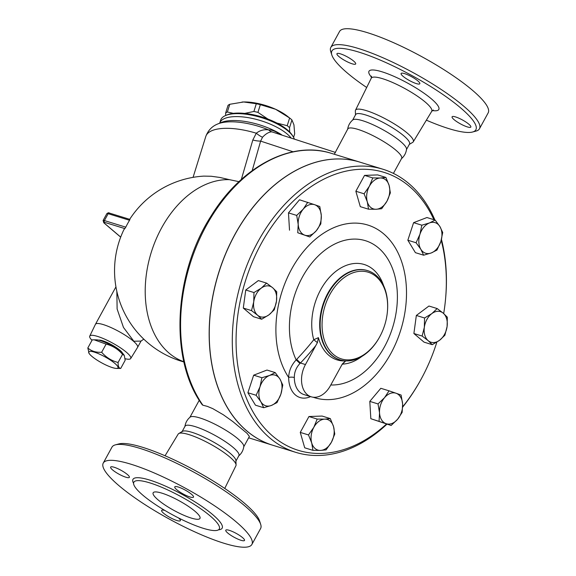 <?xml version="1.0" encoding="UTF-8"?>
<svg xmlns="http://www.w3.org/2000/svg" width="576" height="576" viewBox="0 0 576 576"><rect width="100%" height="100%" fill="white"/><g stroke="black" fill="none" stroke-linecap="round" stroke-linejoin="round"><path stroke-width="0.86" d="M260.705 524.426L259.61 520.985A82.058 16.848 -151.3 0 0 244.231 503.035A82.058 16.848 -151.3 0 0 174.982 460.253A82.058 16.848 -151.3 0 0 118.858 443.923L115.373 444.859A84.73 17.395 28.7 0 1 173.318 461.722A84.73 17.395 28.7 0 1 244.822 505.894A84.73 17.395 28.7 0 1 260.705 524.426A84.73 17.395 28.7 0 1 260.604 528.538L251.885 544.457A84.73 17.395 -151.3 0 0 236.102 521.813A84.73 17.395 -151.3 0 0 156.91 474.127A84.73 17.395 -151.3 0 0 103.248 463.082A84.73 17.395 -151.3 0 0 169.207 519.026A84.73 17.395 -151.3 0 0 251.885 544.457M224.741 488.448L235.93 465.71A32.911 6.761 -151.3 0 0 236.081 464.926A32.911 6.761 -151.3 0 0 229.766 456.97A32.911 6.761 -151.3 0 0 200.714 439.207A32.911 6.761 -151.3 0 0 178.762 433.548A32.911 6.761 -151.3 0 0 178.186 434.095L165.06 455.767M103.248 463.082L111.967 447.156A84.73 17.395 28.7 0 1 115.373 444.859M210.211 515.974A48.701 10.001 -151.3 0 0 164.693 488.563A48.701 10.001 -151.3 0 0 133.848 482.213A48.701 10.001 -151.3 0 0 171.756 514.375A48.701 10.001 -151.3 0 0 219.283 528.991A48.701 10.001 -151.3 0 0 210.211 515.974M227.765 533.038A10.678 2.189 28.7 0 1 225.778 530.186A10.678 2.189 28.7 0 1 236.189 533.39A10.678 2.189 28.7 0 1 244.505 540.439A10.678 2.189 28.7 0 1 237.744 539.05A10.678 2.189 28.7 0 1 227.765 533.038M190.001 496.98A10.678 2.189 28.7 0 1 179.575 491.81A10.678 2.189 28.7 0 1 174.773 486.871A10.678 2.189 28.7 0 1 185.191 490.075A10.678 2.189 28.7 0 1 193.5 497.124A10.678 2.189 28.7 0 1 190.001 496.98M127.368 474.494A10.678 2.189 28.7 0 1 129.362 477.353A10.678 2.189 28.7 0 1 118.944 474.149A10.678 2.189 28.7 0 1 110.635 467.1A10.678 2.189 28.7 0 1 117.396 468.49A10.678 2.189 28.7 0 1 127.368 474.494M178.502 517.925A10.678 2.189 28.7 0 1 180.36 520.668A10.678 2.189 28.7 0 1 169.949 517.464A10.678 2.189 28.7 0 1 161.633 510.415A10.678 2.189 28.7 0 1 164.981 510.516M195.005 511.286A26.683 5.479 -151.3 0 0 170.057 496.267A26.683 5.479 -151.3 0 0 153.158 492.782A26.683 5.479 -151.3 0 0 173.93 510.408A26.683 5.479 -151.3 0 0 199.973 518.414A26.683 5.479 -151.3 0 0 195.005 511.286M236.081 464.926L235.93 460.606A30.686 6.3 -151.3 0 0 230.04 453.182A30.686 6.3 -151.3 0 0 202.946 436.63A30.686 6.3 -151.3 0 0 182.484 431.352L178.762 433.548M235.757 461.383L238.896 455.659A30.686 6.3 -151.3 0 0 233.179 447.458A30.686 6.3 -151.3 0 0 204.494 430.186A30.686 6.3 -151.3 0 0 185.062 426.182M238.55 456.062C241.538 453.55 243.288 450.36 243.799 446.486A30.686 6.3 -151.3 0 0 237.924 438.797A30.686 6.3 -151.3 0 0 210.319 422.006A30.686 6.3 -151.3 0 0 190.145 417.118M366.689 87.487A82.058 16.848 28.7 0 1 331.819 54.95A82.058 16.848 28.7 0 1 376.646 58.586A82.058 16.848 28.7 0 1 460.584 107.856A82.058 16.848 28.7 0 1 472.572 132.012A82.058 16.848 28.7 0 1 426.37 120.168M338.947 56.563A10.678 2.189 28.7 0 1 336.96 53.705A10.678 2.189 28.7 0 1 347.371 56.909A10.678 2.189 28.7 0 1 355.68 63.958A10.678 2.189 28.7 0 1 348.926 62.568A10.678 2.189 28.7 0 1 338.947 56.563M404.597 73.627A10.678 2.189 28.7 0 1 415.022 78.797A10.678 2.189 28.7 0 1 419.825 83.736A10.678 2.189 28.7 0 1 409.406 80.532A10.678 2.189 28.7 0 1 401.098 73.483A10.678 2.189 28.7 0 1 404.597 73.627M468.835 124.2A10.678 2.189 28.7 0 1 470.83 127.051A10.678 2.189 28.7 0 1 460.411 123.847A10.678 2.189 28.7 0 1 452.102 116.798A10.678 2.189 28.7 0 1 458.863 118.188A10.678 2.189 28.7 0 1 468.835 124.2M409.327 144.36L412.668 142.387A32.911 6.761 -151.3 0 0 413.244 141.84A32.911 6.761 -151.3 0 0 407.138 132.991A32.911 6.761 -151.3 0 0 376.25 114.408A32.911 6.761 -151.3 0 0 355.5 110.225A32.911 6.761 -151.3 0 0 355.349 111.01L355.486 114.89M472.572 132.012L476.057 131.076A84.73 17.395 -151.3 0 0 479.462 128.779A84.73 17.395 -151.3 0 0 463.68 106.135A84.73 17.395 -151.3 0 0 384.487 58.442A84.73 17.395 -151.3 0 0 330.826 47.398A84.73 17.395 -151.3 0 0 330.725 51.509L331.819 54.95M479.462 128.779L488.182 112.853A84.73 17.395 -151.3 0 0 472.399 90.216A84.73 17.395 -151.3 0 0 393.199 42.523A84.73 17.395 -151.3 0 0 339.545 31.478L330.826 47.398M434.894 219.989A148.111 102.326 107.1 0 0 408.96 183.65A148.111 102.326 107.1 0 0 382.99 169.258A148.111 102.326 107.1 0 0 241.567 280.649A148.111 102.326 107.1 0 0 295.718 452.326A148.111 102.326 107.1 0 0 386.942 424.188M402.667 407.11A148.111 102.326 107.1 0 0 419.94 381.298L420.336 380.592A145.44 100.483 -72.9 0 1 402.674 406.807M441.223 240.336A145.44 100.483 -72.9 0 1 445.579 298.706L445.651 297.907A148.111 102.326 107.1 0 0 441.468 239.45M295.718 452.326L272.671 445.219A148.111 102.326 -72.9 0 1 218.527 273.542A148.111 102.326 -72.9 0 1 359.942 162.151L382.99 169.258M406.498 149.53L409.507 144.029A30.686 6.3 -151.3 0 0 403.79 135.828A30.686 6.3 -151.3 0 0 375.106 118.555A30.686 6.3 -151.3 0 0 355.673 114.552L352.656 120.053M401.292 158.825C404.273 156.305 406.022 153.115 406.534 149.249A30.686 6.3 -151.3 0 0 400.658 141.552A30.686 6.3 -151.3 0 0 373.054 124.762A30.686 6.3 -151.3 0 0 352.879 119.873C349.891 122.386 348.142 125.575 347.638 129.449M393.422 173.405L401.63 158.414A30.686 6.3 -151.3 0 0 395.914 150.214A30.686 6.3 -151.3 0 0 367.229 132.941A30.686 6.3 -151.3 0 0 347.796 128.938L334.303 154.253M94.198 339.818L96.595 339.854A16.675 3.427 28.7 0 1 111.276 345.406A16.675 3.427 28.7 0 1 123.854 354.78L124.308 355.464L122.558 354.341C118.058 349.135 112.572 345.73 106.106 344.11L94.198 339.818L92.268 339.847L87.818 347.976C91.447 351.194 96.062 352.613 101.657 352.246C106.157 357.444 111.643 360.857 118.102 362.47C117.994 366.25 118.865 368.237 120.715 368.431L116.388 368.417A16.675 3.427 -151.3 0 0 105.005 356.861A16.675 3.427 -151.3 0 0 89.129 353.491A16.675 3.427 -151.3 0 0 91.836 356.314A16.675 3.427 -151.3 0 0 116.388 368.417M120.715 368.431L125.165 360.295L124.308 355.464M89.129 353.491L87.818 347.976M106.106 344.11L101.657 352.246M122.558 354.341L118.102 362.47M98.626 340.135A14.011 2.88 28.7 0 1 108.252 343.015A14.011 2.88 28.7 0 1 119.938 350.251A14.011 2.88 28.7 0 1 122.53 353.225M125.129 358.726A23.35 4.795 -151.3 0 0 130.709 358.524A23.35 4.795 -151.3 0 0 126.389 352.238A23.35 4.795 -151.3 0 0 104.458 339.048A23.35 4.795 -151.3 0 0 89.748 336.096A23.35 4.795 -151.3 0 0 92.002 340.337M89.748 336.096L95.436 324.324A24.019 4.932 28.7 0 1 95.458 324.274A24.019 4.932 28.7 0 1 110.671 327.406A24.019 4.932 28.7 0 1 133.121 340.927A24.019 4.932 28.7 0 1 137.592 347.342A24.019 4.932 28.7 0 1 137.57 347.386L130.709 358.524M116.842 291.413L117.122 309.01L123.473 327.442L133.841 341.23L141.019 341.086L143.784 339.142M256.298 103.738L243.662 101.974A33.358 12.578 17.3 0 1 275.616 109.282L260.338 104.666A37.361 14.09 -162.7 0 0 256.298 103.738L253.901 111.456A37.361 14.09 17.3 0 1 257.94 112.378L267.941 119.074M241.992 102.046L242.042 102.038A33.358 12.578 17.3 0 1 242.042 102.038A33.358 12.578 17.3 0 1 243.662 101.974L229.752 104.292A37.361 14.09 -162.7 0 0 228.031 105.336L225.626 113.047A37.361 14.09 17.3 0 1 227.354 112.003L233.381 113.357M293.58 137.347L294.674 133.826L293.94 124.841L291.938 119.952A37.361 14.09 -162.7 0 0 289.62 117.986L287.201 116.093A33.358 12.578 17.3 0 0 275.616 109.282L289.62 117.986L287.222 125.698A37.361 14.09 17.3 0 1 289.541 127.663L289.706 132.034M244.742 113.407L253.901 111.456M225.698 115.481L225.626 113.047M276.926 123.07L287.222 125.698M289.541 127.663L291.938 119.952M257.94 112.378L260.338 104.666M227.354 112.003L229.752 104.292M396.072 393.25L401.112 395.057L402.617 404.021A16.013 11.059 107.1 0 0 396.072 393.25A16.013 11.059 107.1 0 0 384.53 397.685L389.052 390.83L396.072 393.25M402.149 412.38L397.627 419.234A16.013 11.059 107.1 0 0 402.617 404.021L402.149 412.38M391.126 425.477L386.086 423.67A16.013 11.059 107.1 0 0 397.627 419.234L391.126 425.477L370.836 418.716L369.799 401.393L378.029 403.927L384.53 397.685A16.013 11.059 107.1 0 0 379.534 412.898L378.029 403.927M379.066 421.25L379.534 412.898A16.013 11.059 107.1 0 0 386.086 423.67L370.836 418.716M333.54 426.607L334.771 434.009L331.416 442.246A16.013 11.059 107.1 0 0 333.54 426.607A16.013 11.059 107.1 0 0 324.742 419.141L330.322 418.601L333.54 426.607M326.088 449.878L320.501 450.418A16.013 11.059 107.1 0 0 331.416 442.246L326.088 449.878M312.941 450.346L311.71 442.944A16.013 11.059 107.1 0 0 320.501 450.418L312.941 450.346L304.711 447.804L300.262 432.403L308.952 416.527L317.182 419.069L324.742 419.141A16.013 11.059 107.1 0 0 313.826 427.306L317.182 419.069M308.491 434.938L313.826 427.306A16.013 11.059 107.1 0 0 311.71 442.944L308.491 434.938L300.262 432.403M280.894 394.121L277.02 402.602L271.346 405.468A16.013 11.059 107.1 0 0 280.894 394.121A16.013 11.059 107.1 0 0 279.994 379.123L282.787 385.034L280.894 394.121M263.693 407.722L260.899 401.81A16.013 11.059 107.1 0 0 271.346 405.468L263.693 407.722L255.463 405.187L247.903 392.746L256.133 395.28L259.999 386.806A16.013 11.059 107.1 0 0 260.899 401.81L256.133 395.28M269.546 375.466L275.22 372.593L279.994 379.123A16.013 11.059 107.1 0 0 269.546 375.466A16.013 11.059 107.1 0 0 259.999 386.806L261.9 377.719L269.546 375.466M268.97 314.82L261.684 319.234L257.594 315.223A16.013 11.059 107.1 0 0 268.97 314.82A16.013 11.059 107.1 0 0 276.494 301.075L274.284 309.802L268.97 314.82M251.525 310.608L253.735 301.882A16.013 11.059 107.1 0 0 257.594 315.223L251.525 310.608L243.295 308.066L245.743 290.009L253.973 292.55L261.259 288.137A16.013 11.059 107.1 0 0 253.735 301.882L253.973 292.55M272.642 287.734L276.732 291.744L276.494 301.075A16.013 11.059 107.1 0 0 272.642 287.734A16.013 11.059 107.1 0 0 261.259 288.137L266.573 283.118L272.642 287.734M304.762 235.159L297.742 232.74L298.21 224.388A16.013 11.059 107.1 0 0 304.762 235.159A16.013 11.059 107.1 0 0 316.303 230.724L309.802 236.966L304.762 235.159M296.705 215.417L303.206 209.174A16.013 11.059 107.1 0 0 298.21 224.388L296.705 215.417L288.475 212.882L299.498 199.786L314.748 204.739A16.013 11.059 107.1 0 0 303.206 209.174L307.728 202.32M321.293 215.51L320.825 223.87L316.303 230.724A16.013 11.059 107.1 0 0 321.293 215.51A16.013 11.059 107.1 0 0 314.748 204.739L319.788 206.546L321.293 215.51M367.294 201.802L364.082 193.788L369.418 186.156A16.013 11.059 107.1 0 0 367.294 201.802A16.013 11.059 107.1 0 0 376.092 209.268L368.532 209.196L367.294 201.802M372.773 177.919L380.333 177.991A16.013 11.059 107.1 0 0 369.418 186.156L372.773 177.919L364.543 175.385L377.683 174.917L385.913 177.451L389.124 185.465A16.013 11.059 107.1 0 0 380.333 177.991L385.913 177.451M387.007 201.103L381.672 208.728L376.092 209.268A16.013 11.059 107.1 0 0 387.007 201.103A16.013 11.059 107.1 0 0 389.124 185.465L390.362 192.859L387.007 201.103M419.94 234.281L421.834 225.194L429.487 222.941A16.013 11.059 107.1 0 0 419.94 234.281A16.013 11.059 107.1 0 0 420.84 249.286L416.074 242.762L419.94 234.281M435.161 220.075L439.927 226.598A16.013 11.059 107.1 0 0 429.487 222.941L435.161 220.075L426.931 217.534L413.604 222.66L421.834 225.194M442.721 232.517L440.827 241.603A16.013 11.059 107.1 0 0 439.927 226.598L442.721 232.517M431.287 252.943L423.634 255.204L420.84 249.286A16.013 11.059 107.1 0 0 431.287 252.943A16.013 11.059 107.1 0 0 440.827 241.603L436.961 250.078L431.287 252.943M369.799 401.393L380.822 388.296L389.052 390.83M308.952 416.527L322.092 416.059L330.322 418.601M247.903 392.746L253.663 375.185L266.99 370.058L275.22 372.593M253.663 375.185L261.9 377.719M245.743 290.009L258.343 280.577L266.573 283.118M243.295 308.066L253.454 316.699L261.684 319.234M297.742 232.74L309.802 236.966M364.082 193.788L355.853 191.254L360.302 206.662L368.532 209.196M416.074 242.762L407.837 240.221L415.404 252.662L423.634 255.204M407.837 240.221L413.604 222.66M289.512 230.206L288.475 212.882M355.853 191.254L364.543 175.385M431.863 313.582L437.177 308.563L443.239 313.178A16.013 11.059 107.1 0 0 431.863 313.582A16.013 11.059 107.1 0 0 424.332 327.326L424.57 317.995L431.863 313.582M447.329 317.189L447.098 326.527A16.013 11.059 107.1 0 0 443.239 313.178L447.329 317.189M444.881 335.246L439.567 340.272A16.013 11.059 107.1 0 0 447.098 326.527L444.881 335.246M428.191 340.675L422.122 336.053L424.332 327.326A16.013 11.059 107.1 0 0 428.191 340.675A16.013 11.059 107.1 0 0 439.567 340.272L432.281 344.678L428.191 340.675M432.281 344.678L424.051 342.144L413.892 333.518L422.122 336.053M413.892 333.518L416.34 315.461L424.57 317.995M416.34 315.461L428.94 306.029L437.177 308.563M272.628 445.205A148.111 102.326 -72.9 0 1 272.585 445.19A148.111 102.326 -72.9 0 1 246.607 430.805A148.111 102.326 -72.9 0 1 225.706 253.519A148.111 102.326 -72.9 0 1 359.849 162.122A148.111 102.326 -72.9 0 1 359.892 162.137M345.614 360.878L342.41 363.852L330.379 385.726A22.68 15.674 -72.9 0 1 311.234 396.814L304.042 394.596A22.68 15.674 -72.9 0 1 294.329 377.503A4.003 1.174 0.1 0 0 288.67 377.46A26.683 18.439 107.1 0 0 310.558 396.605M294.329 377.503C294.286 372.197 296.165 367.524 299.974 363.47L296.172 359.906C291.377 365.054 288.878 370.908 288.67 377.46A90.346 62.417 107.1 0 1 323.388 233.316A90.346 62.417 107.1 0 1 406.282 300.276A90.346 62.417 107.1 0 1 313.128 397.217M299.974 363.47L300.442 363.01L296.676 359.366L296.172 359.906A74.678 51.595 -72.9 0 1 329.602 246.931A74.678 51.595 -72.9 0 1 397.39 296.035A74.678 51.595 -72.9 0 1 330.782 384.977M311.234 396.814A22.68 15.674 -72.9 0 1 305.453 364.558L317.405 342.619L313.762 339.739A189.007 131.018 130.3 0 1 296.676 359.366M341.633 365.191A189.007 131.018 -49.7 0 0 342.475 364.126L342.331 363.996M317.405 342.619L318.42 337.651L313.762 339.739A51.566 35.626 107.1 0 1 328.046 278.928A51.566 35.626 107.1 0 1 373.248 269.503A51.566 35.626 107.1 0 1 383.623 285.71M361.814 356.45A51.566 35.626 107.1 0 1 342.475 364.126L345.751 360.864M318.42 337.651A47.585 32.875 107.1 0 0 345.571 360.878M386.482 424.044A145.44 100.483 -72.9 0 1 253.505 412.74A145.44 100.483 -72.9 0 1 271.562 226.829A145.44 100.483 -72.9 0 1 409.55 186.509A145.44 100.483 -72.9 0 1 433.908 219.686M445.579 298.706A145.44 100.483 -72.9 0 1 443.686 313.567M436.86 342.115A145.44 100.483 -72.9 0 1 420.336 380.592M376.164 276.624A45.367 31.342 -72.9 0 1 387.403 311.623A45.367 31.342 -72.9 0 1 379.526 337.162A45.367 31.342 -72.9 0 1 333.338 354.355A45.367 31.342 -72.9 0 1 329.998 294.257A45.367 31.342 -72.9 0 1 376.164 276.624M387.403 311.623L387.439 311.22A46.699 32.263 107.1 0 0 375.869 275.191A46.699 32.263 107.1 0 0 367.675 270.655A46.699 32.263 107.1 0 0 323.086 305.777A46.699 32.263 107.1 0 0 340.157 359.914A46.699 32.263 107.1 0 0 379.332 337.514L379.526 337.162M238.954 181.67L229.45 179.669A94.536 65.311 107.1 0 0 149.162 259.826A94.536 65.311 107.1 0 0 183.852 361.735M202.889 405.216L202.313 404.87C169.186 359.914 173.484 273.902 211.334 215.597C241.502 166.478 291.283 140.227 331.272 153.317A148.111 102.326 -72.9 0 0 203.472 231.048A148.111 102.326 -72.9 0 0 202.889 405.216L207.338 406.368L212.796 408.643L223.38 414.799L232.913 421.625L247.075 433.354L249.401 436.457L243.756 446.774M125.784 227.16L104.4 220.565L108.166 213.689A1.332 0.922 -72.9 0 1 109.289 213.041L129.946 219.406L129.55 220.284A59.911 41.53 -49.7 0 0 125.784 227.16L124.855 228.607A94.586 19.418 -151.3 0 0 123.703 230.054A94.738 94.738 0 0 0 183.91 361.966M229.45 179.669L219.866 177.444L211.133 176.249L203.796 176.119A94.738 94.738 0 0 0 129.679 219.326M252.18 170.662L260.626 141.106L262.526 137.246A13.342 4.5 43.2 0 1 256.284 133.214L252.821 139.997L241.315 179.503M293.112 151.783L260.626 141.106A13.342 5.04 15.9 0 1 252.821 139.997M262.526 137.246C265.759 133.79 268.848 131.983 271.807 131.839A13.342 9.828 91.4 0 1 268.603 129.888C264.031 129.262 259.927 130.37 256.284 133.214A48.038 18.115 17.3 0 0 205.79 136.476L193.068 177.358M271.807 131.839L335.477 152.424M278.654 133.733A13.342 4.14 122.6 0 1 278.582 133.423C275.047 131.062 271.721 129.881 268.603 129.888A44.129 16.639 17.3 0 0 250.898 124.265A44.129 16.639 17.3 0 0 217.786 123.955C215.136 125.035 208.987 127.843 205.79 136.476M279.446 133.999L278.582 133.423M290.923 137.772A38.693 14.594 -162.7 0 0 253.721 118.757A38.693 14.594 -162.7 0 0 219.722 123.127L220.637 120.204A38.693 14.594 17.3 0 1 225.605 115.524A38.693 14.594 17.3 0 1 261.914 117.763A38.693 14.594 17.3 0 1 293.09 136.519A38.693 14.594 17.3 0 1 294.286 138.874M293.09 136.519L292.234 135.173A37.361 14.09 -162.7 0 0 262.138 117.065A37.361 14.09 -162.7 0 0 227.074 114.898L225.605 115.524M218.498 529.812A50.839 10.44 -151.3 0 0 212.688 514.598A50.839 10.44 -151.3 0 0 158.652 483.25A50.839 10.44 -151.3 0 0 133.574 483.322M432.382 110.549A39.809 8.172 -151.3 0 0 431.395 98.856A39.809 8.172 -151.3 0 0 385.934 73.123A39.809 8.172 -151.3 0 0 371.549 77.249M371.506 76.154L371.225 78.264A34.474 7.078 28.7 0 1 392.954 82.649A34.474 7.078 28.7 0 1 425.304 102.11A34.474 7.078 28.7 0 1 431.698 111.377L433.325 109.994M305.453 364.558L300.442 363.01A192.974 133.769 -49.7 0 0 315.943 345.398M339.926 359.834A46.699 32.263 -72.9 0 1 339.689 359.77A46.699 32.263 -72.9 0 1 322.618 305.633A46.699 32.263 -72.9 0 1 367.207 270.511A46.699 32.263 -72.9 0 1 367.445 270.583M120.686 237.146L103.889 222.876L103.09 220.507A4.003 0.821 -151.3 0 1 104.4 220.565A1.332 0.922 107.1 0 0 104.508 222.329L124.855 228.607M103.889 222.876A1.332 0.922 -49.7 0 0 104.126 223.006A2.671 0.547 28.7 0 1 104.508 222.329M120.708 237.089L104.126 223.006M109.289 213.041C108.936 212.544 108.122 212.738 106.848 213.638A4.003 0.821 28.7 0 1 108.166 213.689L129.55 220.284M217.786 123.955L221.184 122.515A41.04 15.48 17.3 0 1 251.986 122.803A41.04 15.48 17.3 0 1 281.556 134.69M185.054 426.182L181.922 431.906M190.145 417.11C187.157 419.623 185.407 422.82 184.903 426.686M413.244 141.84L431.698 111.377M355.5 110.225L371.225 78.264M137.592 347.342L141.019 341.086M95.458 324.274L115.934 286.87M339.689 359.77L340.157 359.914M367.207 270.511L367.675 270.655M106.848 213.638L103.09 220.507M199.253 400.248L189.922 417.298M359.849 162.122L331.272 153.317M272.585 445.19L248.659 437.818"/></g></svg>
